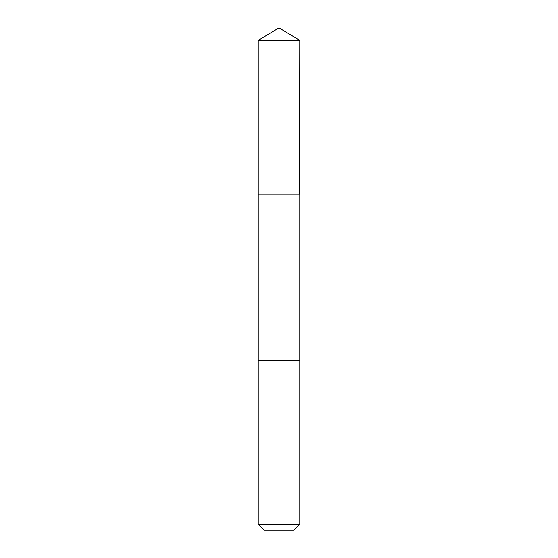 <?xml version="1.0" encoding="UTF-8"?>
<svg xmlns="http://www.w3.org/2000/svg" width="558" height="558" viewBox="0 0 558 558"><rect width="100%" height="100%" fill="white"/><g stroke="black" fill="none" stroke-linecap="round" stroke-linejoin="round"><path stroke-width="0.84" d="M299.548 194.121L299.779 40.385L258.221 40.385L258.221 194.121L299.779 194.121L299.772 360.342L258.228 360.342L258.221 194.121L299.548 194.121M299.779 360.342L258.221 360.342L258.221 524.101L299.779 524.101L299.779 360.342M299.779 524.101L293.78 530.1L264.22 530.1L258.221 524.101M279 194.121L279 27.9L258.221 40.385M279 27.9L299.779 40.385"/></g></svg>
